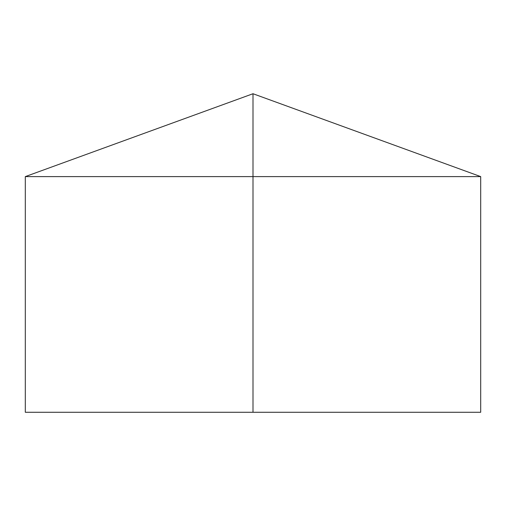 <?xml version="1.0" encoding="UTF-8"?>
<svg xmlns="http://www.w3.org/2000/svg" width="506" height="506" viewBox="0 0 506 506"><rect width="100%" height="100%" fill="white"/><g stroke="black" fill="none" stroke-linecap="round" stroke-linejoin="round"><path stroke-width="0.38" stroke-dasharray="2.53 1.9" d="M480.7 176.607L25.3 176.607M480.7 412.27L25.3 412.27M253 412.27L253 93.73"/><path stroke-width="0.76" d="M480.7 176.607L480.7 412.27L25.3 412.27L25.3 176.607L480.7 176.607L253 93.73L253 412.27M253 93.73L25.3 176.607"/></g></svg>
